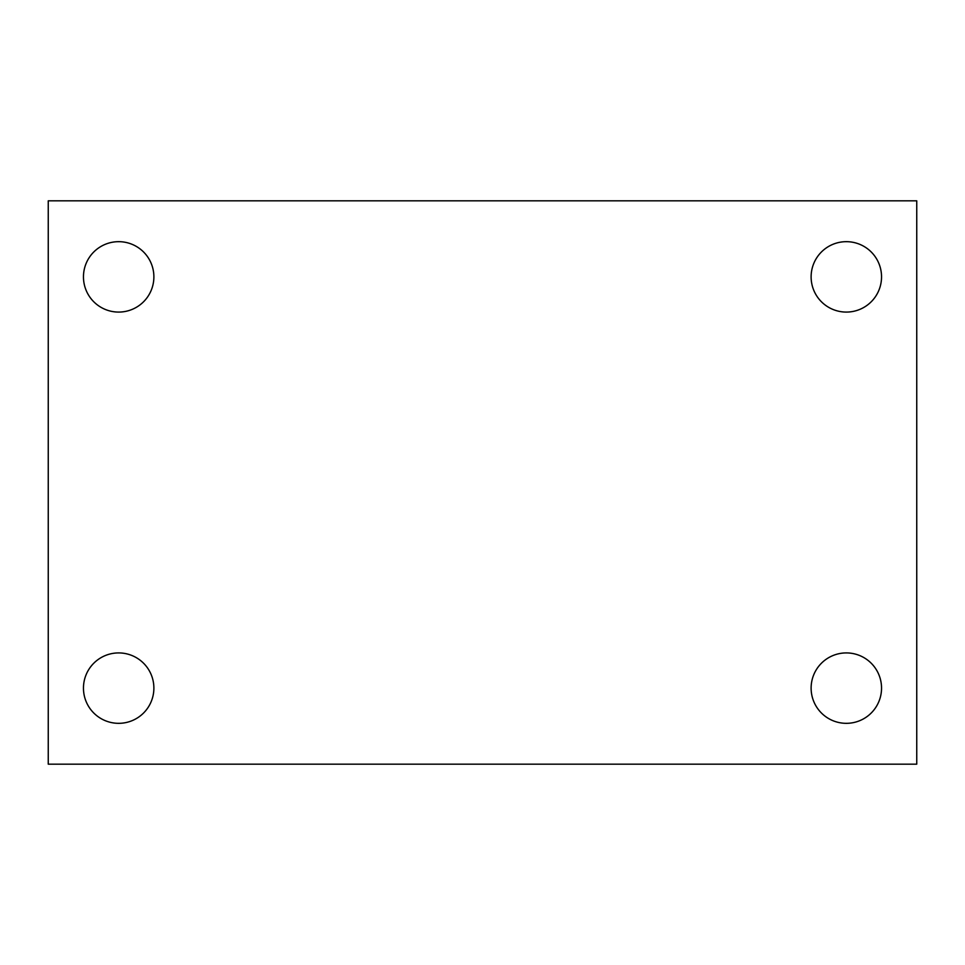 <?xml version="1.0" encoding="UTF-8"?>
<svg xmlns="http://www.w3.org/2000/svg" width="965" height="965" viewBox="0 0 965 965"><rect width="100%" height="100%" fill="white"/><g stroke="black" fill="none" stroke-linecap="round" stroke-linejoin="round"><path stroke-width="1.45" d="M48.25 200.829L916.75 200.829L916.75 764.171L48.25 764.171L48.25 200.829M118.671 652.919A35.21 35.21 0 0 1 153.881 688.117A35.21 35.21 0 0 1 118.671 723.328A35.21 35.21 0 0 1 83.46 688.117A35.21 35.21 0 0 1 118.671 652.919M846.329 652.919A35.21 35.21 0 0 1 881.54 688.117A35.21 35.21 0 0 1 846.329 723.328A35.21 35.21 0 0 1 811.119 688.117A35.21 35.21 0 0 1 846.329 652.919M846.329 241.672A35.21 35.21 0 0 1 881.54 276.883A35.21 35.21 0 0 1 846.329 312.081A35.21 35.21 0 0 1 811.119 276.883A35.21 35.21 0 0 1 846.329 241.672M118.671 241.672A35.21 35.21 0 0 1 153.881 276.883A35.21 35.21 0 0 1 118.671 312.081A35.21 35.21 0 0 1 83.46 276.883A35.21 35.21 0 0 1 118.671 241.672"/></g></svg>
